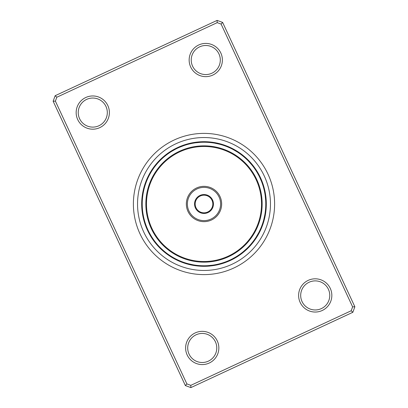 <?xml version="1.0" encoding="UTF-8"?>
<svg xmlns="http://www.w3.org/2000/svg" width="408" height="408" viewBox="0 0 408 408"><rect width="100%" height="100%" fill="white"/><g stroke="black" fill="none" stroke-linecap="round" stroke-linejoin="round"><path stroke-width="0.61" d="M195.233 332.903A16.616 16.616 0 0 1 217.301 340.96A16.616 16.616 0 0 1 209.243 363.033A16.616 16.616 0 0 1 187.17 354.975A16.616 16.616 0 0 1 195.233 332.903M208.366 361.151A14.54 14.54 0 0 0 215.419 341.838A14.54 14.54 0 0 0 196.105 334.784A14.54 14.54 0 0 0 189.057 354.098A14.54 14.54 0 0 0 208.366 361.151M85.767 97.507A16.616 16.616 0 0 1 107.84 105.57A16.616 16.616 0 0 1 99.782 127.638A16.616 16.616 0 0 1 77.709 119.58A16.616 16.616 0 0 1 85.767 97.507M98.904 125.756A14.54 14.54 0 0 0 105.958 106.442A14.54 14.54 0 0 0 86.644 99.394A14.54 14.54 0 0 0 79.591 118.703A14.54 14.54 0 0 0 98.904 125.756M198.757 44.967A16.616 16.616 0 0 1 220.83 53.025A16.616 16.616 0 0 1 212.767 75.097A16.616 16.616 0 0 1 190.699 67.039A16.616 16.616 0 0 1 198.757 44.967M211.895 73.216A14.54 14.54 0 0 0 218.943 53.902A14.54 14.54 0 0 0 199.634 46.849A14.54 14.54 0 0 0 192.581 66.162A14.54 14.54 0 0 0 211.895 73.216M308.219 280.362A16.616 16.616 0 0 1 330.291 288.42A16.616 16.616 0 0 1 322.233 310.493A16.616 16.616 0 0 1 300.16 302.43A16.616 16.616 0 0 1 308.219 280.362M321.356 308.606A14.54 14.54 0 0 0 328.409 289.298A14.54 14.54 0 0 0 309.096 282.244A14.54 14.54 0 0 0 302.042 301.558A14.54 14.54 0 0 0 321.356 308.606M174.226 139.975A70.609 70.609 0 0 1 268.025 174.226A70.609 70.609 0 0 1 233.774 268.025A70.609 70.609 0 0 1 139.975 233.774A70.609 70.609 0 0 1 174.226 139.975A70.609 70.609 0 0 1 268.025 174.226A70.609 70.609 0 0 1 233.774 268.025A70.609 70.609 0 0 1 139.975 233.774A70.609 70.609 0 0 1 174.226 139.975M55.157 95.712L217.107 20.4L222.625 22.415L354.858 306.77L352.844 312.288L190.893 387.6L185.375 385.585L53.142 101.23L55.157 95.712L56.814 97.232L55.386 101.133L186.895 383.928L190.796 385.356L351.186 310.769L352.614 306.867L221.105 24.072L217.204 22.644L56.814 97.232M217.204 22.644L217.107 20.4M222.625 22.415L221.105 24.072M354.858 306.77L352.614 306.867M352.844 312.288L351.186 310.769M55.386 101.133L53.142 101.23M190.893 387.6L190.796 385.356M186.895 383.928L185.375 385.585M177.73 147.507A62.307 62.307 0 0 0 147.507 230.27A62.307 62.307 0 0 0 230.27 260.493A62.307 62.307 0 0 0 260.493 177.73A62.307 62.307 0 0 0 177.73 147.507A62.307 62.307 0 0 1 260.493 177.73A62.307 62.307 0 0 1 230.27 260.493M195.049 265.134L194.407 265.037M196.376 265.312L195.728 265.231M197.707 265.465L196.916 265.379M199.757 265.639L198.39 265.531M202.429 265.766L201.057 265.715M203.046 265.776L202.394 265.766M205.107 265.776L203.735 265.786M206.443 265.736L204.928 265.776M207.779 265.669L206.264 265.746M208.06 265.654A5.192 5.192 0 0 0 212.741 265.164L207.601 265.679M177.245 259.692L176.016 259.085M179.678 260.799L178.347 260.207M182.162 261.798L180.805 261.268M187.246 263.471L185.793 263.043M188.537 263.818L187.211 263.461M190.995 264.935A5.192 5.192 0 0 0 193.412 264.874L188.419 263.787M163.317 250.502L162.297 249.589M163.786 250.91L163.185 250.385M171.049 256.265A5.192 5.192 0 0 0 175.124 258.621L175.333 258.733M150.965 235.691L149.129 232.397A5.192 5.192 -47.4 0 0 150.169 235.289M156.509 243.525A5.192 5.192 0 0 0 159.656 247.024L159.824 247.197M146.62 226.914A5.192 5.192 0 0 0 148.532 231.214L148.385 230.908M142.346 208.06A5.192 5.192 0 0 0 142.836 212.741L142.871 212.981M143.065 190.995A5.192 5.192 0 0 0 143.126 193.412L143.086 193.647M157.972 162.782L158.472 162.231M154.153 167.494L154.974 166.398M151.735 171.049A5.192 5.192 0 0 0 149.379 175.124L149.267 175.333M151.557 171.334L151.954 170.707M171.814 151.261L175.603 149.129A5.192 5.192 42.6 0 0 172.712 150.169M168.968 153.107L170.223 152.266M165.25 155.876L165.832 155.412M192.913 143.218L194.264 142.989M192.301 143.33L192.943 143.213M190.429 143.723L191.632 143.468M189.103 144.039L190.062 143.81M187.797 144.376L188.761 144.126M183.875 145.585L184.906 145.238M179.454 147.303L184.028 145.534M212.236 142.764L213.593 142.963M206.907 142.285L208.422 142.372M204.235 142.214L205.606 142.234M202.893 142.224L204.408 142.219M201.557 142.264L203.072 142.224M200.221 142.331L201.593 142.259M199.94 142.346A5.192 5.192 0 0 0 195.259 142.836L200.399 142.321M229.546 147.742L230.918 148.385M228.322 147.201L229.576 147.757M225.838 146.202L227.246 146.758M220.754 144.529L222.207 144.957M219.463 144.182L220.789 144.539M217.005 143.065A5.192 5.192 0 0 0 214.588 143.126L219.637 144.228M246.656 159.304L247.738 160.364M243.663 156.626L244.815 157.615M238.313 152.618L239.562 153.474M236.951 151.735A5.192 5.192 0 0 0 232.876 149.379L237.339 151.985M257.076 172.375L258.871 175.603A5.192 5.192 132.6 0 0 257.831 172.712M254.893 168.968L255.658 170.105M252.511 165.735L253.434 166.938M251.67 164.694L252.618 165.877M251.491 164.475A5.192 5.192 0 0 0 248.345 160.976L251.782 164.832M264.782 192.913L265.011 194.264M263.961 189.103L264.19 190.062M263.624 187.797L263.874 188.761M262.869 185.242L263.16 186.181M262.446 183.957L262.762 184.906M262.002 182.713L262.334 183.636M261.38 181.086A5.192 5.192 0 0 0 259.468 176.786L261.462 181.3M265.236 212.236L265.011 213.736M265.531 209.579L265.379 211.084M265.766 205.571L265.71 207.085M265.786 204.235L265.766 205.606M265.736 201.557L265.776 203.072M265.654 199.94A5.192 5.192 0 0 0 265.164 195.259L265.679 200.399M260.258 229.546L259.615 230.918M261.798 225.838L261.242 227.246M262.257 224.584L261.732 226.001M263.471 220.754L263.043 222.207M263.818 219.463L263.461 220.789M263.889 219.188A5.192 5.192 0 0 0 264.874 214.588L263.772 219.637M249.609 245.677L248.676 246.682M254.628 239.419L253.827 240.531M255.382 238.313L254.526 239.562M256.265 236.951A5.192 5.192 0 0 0 258.621 232.876L256.015 237.339M235.625 257.076L232.397 258.871A5.192 5.192 -137.4 0 0 235.289 257.831M240.128 254.123L239.006 254.913M242.265 252.511L241.062 253.434M243.306 251.67L242.235 252.532M243.525 251.491A5.192 5.192 0 0 0 247.024 248.345L243.168 251.782M215.087 264.782L213.736 265.011M216.403 264.527L215.057 264.787M217.571 264.277L216.368 264.532M218.897 263.961L217.938 264.19M220.203 263.624L219.239 263.874M222.758 262.869L221.819 263.16M224.125 262.415L223.094 262.762M225.323 261.987L223.972 262.466M226.965 261.36L229.082 260.462A61.787 61.787 0 0 0 260.462 178.918A61.787 61.787 0 0 0 178.918 147.538A61.787 61.787 0 0 0 147.538 229.082A61.787 61.787 0 0 0 229.082 260.462L231.214 259.468A5.192 5.192 0 0 1 226.914 261.38L225.236 262.023M149.537 233.172L149.756 233.58A5.192 5.192 -48.6 0 0 150.858 236.446M150.18 234.345L150.409 234.743A5.192 5.192 -49.8 0 0 151.572 237.589M174.828 149.537L174.42 149.756A5.192 5.192 41.4 0 0 171.554 150.858M173.655 150.18L173.257 150.409A5.192 5.192 40.2 0 0 170.411 151.572M164.475 156.509A5.192 5.192 0 0 0 160.976 159.656L160.645 159.977M181.086 146.62A5.192 5.192 0 0 0 176.786 148.532L176.373 148.736M234.345 257.82L234.743 257.591A5.192 5.192 -139.8 0 0 237.589 256.428M233.172 258.463L233.58 258.244A5.192 5.192 -138.6 0 0 236.446 257.142M257.82 173.655L257.591 173.257A5.192 5.192 130.2 0 0 256.428 170.411M258.463 174.828L258.244 174.42A5.192 5.192 131.4 0 0 257.142 171.554M142.275 206.723A5.192 5.192 -22.5 0 0 142.004 209.783M142.229 205.387A5.192 5.192 -21.3 0 0 141.892 208.442M142.214 204.051A5.192 5.192 160 0 0 141.811 207.096M142.229 202.715A5.192 5.192 161.2 0 0 141.76 205.749M142.27 201.374A5.192 5.192 -17.6 0 0 141.739 204.403M142.341 200.037A5.192 5.192 163.7 0 0 141.744 203.051M142.443 198.706A5.192 5.192 164.9 0 0 141.78 201.705M142.571 197.375A5.192 5.192 -13.8 0 0 141.841 200.359M142.729 196.044A5.192 5.192 -12.6 0 0 141.938 199.012M142.917 194.718A5.192 5.192 -11.4 0 0 142.061 197.671M219.188 144.111A5.192 5.192 0 0 0 217.005 143.07M144.111 188.812A5.192 5.192 0 0 0 143.07 190.995M188.812 263.889A5.192 5.192 0 0 0 190.995 264.93M242.485 252.333A5.192 5.192 -148.5 0 0 245.121 250.752M255.541 238.078A5.192 5.192 -166.5 0 0 257.555 235.758M263.548 220.483A5.192 5.192 175.5 0 0 264.746 217.653M265.725 201.277A5.192 5.192 157.5 0 0 265.996 198.217M261.86 182.335A5.192 5.192 139.5 0 0 261.171 179.341M252.333 165.515A5.192 5.192 121.5 0 0 250.752 162.879M238.078 152.459A5.192 5.192 103.5 0 0 235.758 150.445M220.483 144.452A5.192 5.192 85.5 0 0 217.653 143.254M201.277 142.275A5.192 5.192 67.5 0 0 198.217 142.004M182.335 146.141A5.192 5.192 49.5 0 0 179.341 146.829M165.515 155.667A5.192 5.192 31.5 0 0 162.879 157.248M152.459 169.922A5.192 5.192 13.5 0 0 150.445 172.242M144.452 187.517A5.192 5.192 -4.5 0 0 143.254 190.347M225.665 261.86A5.192 5.192 -130.5 0 0 228.659 261.171M146.141 225.665A5.192 5.192 -40.5 0 0 146.829 228.659M155.667 242.485A5.192 5.192 -58.5 0 0 157.248 245.121M169.922 255.541A5.192 5.192 -76.5 0 0 172.242 257.555M187.517 263.548A5.192 5.192 -94.5 0 0 190.347 264.746M206.723 265.725A5.192 5.192 -112.5 0 0 209.783 265.996M241.429 253.159A5.192 5.192 -147.3 0 0 244.096 251.634M254.791 239.185A5.192 5.192 -165.3 0 0 256.856 236.91M263.175 221.768A5.192 5.192 176.7 0 0 264.44 218.969M265.771 202.613A5.192 5.192 158.7 0 0 266.108 199.558M262.319 183.59A5.192 5.192 140.7 0 0 261.691 180.586M253.159 166.571A5.192 5.192 122.7 0 0 251.634 163.904M239.185 153.209A5.192 5.192 104.7 0 0 236.91 151.144M221.768 144.825A5.192 5.192 86.7 0 0 218.969 143.56M202.613 142.229A5.192 5.192 68.7 0 0 199.558 141.892M183.59 145.681A5.192 5.192 50.7 0 0 180.586 146.309M166.571 154.841A5.192 5.192 32.7 0 0 163.904 156.366M153.209 168.815A5.192 5.192 14.7 0 0 151.144 171.09M144.825 186.232A5.192 5.192 -3.3 0 0 143.56 189.031M224.41 262.319A5.192 5.192 -129.3 0 0 227.414 261.691M145.681 224.41A5.192 5.192 -39.3 0 0 146.309 227.414M154.841 241.429A5.192 5.192 -57.3 0 0 156.366 244.096M168.815 254.791A5.192 5.192 -75.3 0 0 171.09 256.856M186.232 263.175A5.192 5.192 -93.3 0 0 189.031 264.44M205.387 265.771A5.192 5.192 -111.3 0 0 208.442 266.108M240.358 253.954A5.192 5.192 34 0 0 243.056 252.491M254.016 240.276A5.192 5.192 16 0 0 256.132 238.048M262.778 223.043A5.192 5.192 -2 0 0 264.098 220.274M265.786 203.949A5.192 5.192 -20 0 0 266.189 200.904M262.747 184.86A5.192 5.192 -38 0 0 262.186 181.841M253.954 167.642A5.192 5.192 -56 0 0 252.491 164.944M240.276 153.984A5.192 5.192 -74 0 0 238.048 151.868M223.043 145.222A5.192 5.192 -92 0 0 220.274 143.902M203.949 142.214A5.192 5.192 -110 0 0 200.904 141.811M184.86 145.253A5.192 5.192 -128 0 0 181.841 145.814M167.642 154.046A5.192 5.192 -146 0 0 164.944 155.509M153.984 167.724A5.192 5.192 -164 0 0 151.868 169.952M145.222 184.957A5.192 5.192 178 0 0 143.902 187.726M223.14 262.747A5.192 5.192 52 0 0 226.16 262.186M145.253 223.14A5.192 5.192 142 0 0 145.814 226.16M154.046 240.358A5.192 5.192 124 0 0 155.509 243.056M167.724 254.016A5.192 5.192 106 0 0 169.952 256.132M184.957 262.778A5.192 5.192 88 0 0 187.726 264.098M204.051 265.786A5.192 5.192 70 0 0 207.096 266.189M239.266 254.73A5.192 5.192 35.2 0 0 242 253.327M253.215 241.352A5.192 5.192 17.2 0 0 255.382 239.17M262.349 224.313A5.192 5.192 -0.8 0 0 263.731 221.57M265.771 205.285A5.192 5.192 -18.8 0 0 266.24 202.251M263.145 186.135A5.192 5.192 -36.8 0 0 262.655 183.105M254.73 168.734A5.192 5.192 -54.8 0 0 253.327 166M241.352 154.785A5.192 5.192 -72.8 0 0 239.17 152.618M224.313 145.651A5.192 5.192 -90.8 0 0 221.57 144.269M205.285 142.229A5.192 5.192 -108.8 0 0 202.251 141.76M186.135 144.855A5.192 5.192 -126.8 0 0 183.105 145.345M168.734 153.27A5.192 5.192 -144.8 0 0 166 154.673M154.785 166.648A5.192 5.192 -162.8 0 0 152.618 168.83M145.651 183.687A5.192 5.192 179.2 0 0 144.269 186.43M221.865 263.145A5.192 5.192 53.2 0 0 224.895 262.655M144.855 221.865A5.192 5.192 143.2 0 0 145.345 224.895M153.27 239.266A5.192 5.192 125.2 0 0 154.673 242M166.648 253.215A5.192 5.192 107.2 0 0 168.83 255.382M183.687 262.349A5.192 5.192 89.2 0 0 186.43 263.731M202.715 265.771A5.192 5.192 71.2 0 0 205.749 266.24M238.16 255.484A5.192 5.192 -143.6 0 0 240.919 254.138M252.399 242.408A5.192 5.192 -161.6 0 0 254.607 240.271M261.895 225.573A5.192 5.192 -179.6 0 0 263.339 222.86M265.73 206.626A5.192 5.192 162.4 0 0 266.261 203.597M263.517 187.42A5.192 5.192 144.4 0 0 263.094 184.38M255.484 169.84A5.192 5.192 126.4 0 0 254.138 167.081M242.408 155.601A5.192 5.192 108.4 0 0 240.271 153.393M225.573 146.105A5.192 5.192 90.4 0 0 222.86 144.661M206.626 142.27A5.192 5.192 72.4 0 0 203.597 141.739M187.42 144.483A5.192 5.192 54.4 0 0 184.38 144.906M169.84 152.516A5.192 5.192 36.4 0 0 167.081 153.862M155.601 165.592A5.192 5.192 18.4 0 0 153.393 167.729M146.105 182.427A5.192 5.192 0.4 0 0 144.661 185.14M220.58 263.517A5.192 5.192 -125.6 0 0 223.62 263.094M144.483 220.58A5.192 5.192 -35.6 0 0 144.906 223.62M152.516 238.16A5.192 5.192 -53.6 0 0 153.862 240.919M165.592 252.399A5.192 5.192 -71.6 0 0 167.729 254.607M182.427 261.895A5.192 5.192 -89.6 0 0 185.14 263.339M201.374 265.73A5.192 5.192 -107.6 0 0 204.403 266.261M237.038 256.209A5.192 5.192 37.7 0 0 239.828 254.924M251.552 243.449A5.192 5.192 19.7 0 0 253.812 241.363M261.416 226.822A5.192 5.192 1.7 0 0 262.915 224.14M265.659 207.963A5.192 5.192 -16.3 0 0 266.256 204.949M263.864 188.715A5.192 5.192 -34.3 0 0 263.502 185.666M256.209 170.962A5.192 5.192 -52.3 0 0 254.924 168.173M243.449 156.448A5.192 5.192 -70.3 0 0 241.363 154.188M226.822 146.584A5.192 5.192 -88.3 0 0 224.14 145.085M207.963 142.341A5.192 5.192 -106.3 0 0 204.949 141.744M188.715 144.136A5.192 5.192 -124.3 0 0 185.666 144.498M170.962 151.791A5.192 5.192 -142.3 0 0 168.173 153.076M156.448 164.552A5.192 5.192 -160.3 0 0 154.188 166.637M146.584 181.178A5.192 5.192 -178.3 0 0 145.085 183.86M219.285 263.864A5.192 5.192 55.7 0 0 222.334 263.502M144.136 219.285A5.192 5.192 145.7 0 0 144.498 222.334M151.791 237.038A5.192 5.192 127.7 0 0 153.076 239.828M164.552 251.552A5.192 5.192 109.7 0 0 166.637 253.812M181.178 261.416A5.192 5.192 91.7 0 0 183.86 262.915M200.037 265.659A5.192 5.192 73.7 0 0 203.051 266.256M235.901 256.913A5.192 5.192 38.9 0 0 238.716 255.689M250.691 244.469A5.192 5.192 20.9 0 0 252.991 242.429M260.911 228.057A5.192 5.192 2.9 0 0 262.466 225.41M265.557 209.294A5.192 5.192 -15.1 0 0 266.22 206.295M264.18 190.016A5.192 5.192 -33.1 0 0 263.884 186.956M256.913 172.1A5.192 5.192 -51.1 0 0 255.689 169.284M244.469 157.309A5.192 5.192 -69.1 0 0 242.429 155.009M228.057 147.089A5.192 5.192 -87.1 0 0 225.41 145.534M209.294 142.443A5.192 5.192 -105.1 0 0 206.295 141.78M190.016 143.82A5.192 5.192 -123.1 0 0 186.956 144.116M172.1 151.088A5.192 5.192 -141.1 0 0 169.284 152.311M157.309 163.531A5.192 5.192 -159.1 0 0 155.009 165.571M147.089 179.943A5.192 5.192 -177.1 0 0 145.534 182.59M217.984 264.18A5.192 5.192 56.9 0 0 221.044 263.884M143.82 217.984A5.192 5.192 146.9 0 0 144.116 221.044M151.088 235.901A5.192 5.192 128.9 0 0 152.311 238.716M163.531 250.691A5.192 5.192 110.9 0 0 165.571 252.991M179.943 260.911A5.192 5.192 92.9 0 0 182.59 262.466M198.706 265.557A5.192 5.192 74.9 0 0 201.705 266.22M249.803 245.468A5.192 5.192 -157.8 0 0 252.144 243.484M260.375 229.286A5.192 5.192 -175.8 0 0 261.987 226.675M265.43 210.625A5.192 5.192 166.2 0 0 266.159 207.641M264.471 191.321A5.192 5.192 148.2 0 0 264.241 188.256M245.468 158.197A5.192 5.192 112.2 0 0 243.484 155.856M229.286 147.625A5.192 5.192 94.2 0 0 226.675 146.013M210.625 142.571A5.192 5.192 76.2 0 0 207.641 141.841M191.321 143.529A5.192 5.192 58.2 0 0 188.256 143.759M158.197 162.532A5.192 5.192 22.2 0 0 155.856 164.516M147.625 178.714A5.192 5.192 4.2 0 0 146.013 181.325M216.679 264.471A5.192 5.192 -121.8 0 0 219.744 264.241M143.529 216.679A5.192 5.192 -31.8 0 0 143.759 219.744M162.532 249.803A5.192 5.192 -67.8 0 0 164.516 252.144M178.714 260.375A5.192 5.192 -85.8 0 0 181.325 261.987M197.375 265.43A5.192 5.192 -103.8 0 0 200.359 266.159M248.895 246.452A5.192 5.192 -156.6 0 0 251.277 244.514M259.814 230.5A5.192 5.192 -174.6 0 0 261.487 227.924M265.271 211.956A5.192 5.192 167.4 0 0 266.062 208.988M264.731 192.632A5.192 5.192 149.4 0 0 264.568 189.567M246.452 159.105A5.192 5.192 113.4 0 0 244.514 156.723M230.5 148.186A5.192 5.192 95.4 0 0 227.924 146.513M211.956 142.729A5.192 5.192 77.4 0 0 208.988 141.938M192.632 143.269A5.192 5.192 59.4 0 0 189.567 143.432M159.105 161.548A5.192 5.192 23.4 0 0 156.723 163.486M148.186 177.5A5.192 5.192 5.4 0 0 146.513 180.076M215.368 264.731A5.192 5.192 -120.6 0 0 218.433 264.568M143.269 215.368A5.192 5.192 -30.6 0 0 143.432 218.433M161.548 248.895A5.192 5.192 -66.6 0 0 163.486 251.277M177.5 259.814A5.192 5.192 -84.6 0 0 180.076 261.487M196.044 265.271A5.192 5.192 -102.6 0 0 199.012 266.062M247.962 247.411A5.192 5.192 -155.4 0 0 250.39 245.529M259.228 231.703A5.192 5.192 -173.4 0 0 260.952 229.163M265.083 213.282A5.192 5.192 168.6 0 0 265.94 210.329M264.96 193.953A5.192 5.192 150.6 0 0 264.869 190.878M247.411 160.038A5.192 5.192 114.6 0 0 245.529 157.61M231.703 148.772A5.192 5.192 96.6 0 0 229.163 147.048M213.282 142.917A5.192 5.192 78.6 0 0 210.329 142.061M193.953 143.04A5.192 5.192 60.6 0 0 190.878 143.131M160.038 160.589A5.192 5.192 24.6 0 0 157.61 162.471M148.772 176.297A5.192 5.192 6.6 0 0 147.048 178.837M214.047 264.96A5.192 5.192 -119.4 0 0 217.122 264.869M143.04 214.047A5.192 5.192 -29.4 0 0 143.131 217.122M160.589 247.962A5.192 5.192 -65.4 0 0 162.471 250.39M176.297 259.228A5.192 5.192 -83.4 0 0 178.837 260.952M194.718 265.083A5.192 5.192 -101.4 0 0 197.671 265.94M196.911 197.752A9.45 9.45 0 0 1 210.248 196.911A9.45 9.45 0 0 1 211.089 210.248A9.45 9.45 0 0 1 197.752 211.089A9.45 9.45 0 0 1 196.911 197.752M210.62 209.834A8.828 8.828 0 0 0 209.834 197.38A8.828 8.828 0 0 0 197.38 198.166A8.828 8.828 0 0 0 198.166 210.62A8.828 8.828 0 0 0 210.62 209.834M160.844 165.964A57.528 57.528 0 0 0 165.964 247.156A57.528 57.528 0 0 0 247.156 242.036A57.528 57.528 0 0 0 242.036 160.844A57.528 57.528 0 0 0 160.844 165.964M247.625 242.449A58.15 58.15 0 0 1 165.551 247.625A58.15 58.15 0 0 1 160.375 165.551A58.15 58.15 0 0 1 242.449 160.375A58.15 58.15 0 0 1 247.625 242.449M190.755 192.326A17.651 17.651 0 0 1 215.674 190.755A17.651 17.651 0 0 1 217.245 215.674A17.651 17.651 0 0 1 192.326 217.245A17.651 17.651 0 0 1 190.755 192.326M216.464 214.985A16.616 16.616 0 0 0 214.985 191.536A16.616 16.616 0 0 0 191.536 193.015A16.616 16.616 0 0 0 193.015 216.464A16.616 16.616 0 0 0 216.464 214.985M232.024 264.262A66.458 66.458 0 0 1 143.738 232.024A66.458 66.458 0 0 1 175.976 143.738A66.458 66.458 0 0 1 264.262 175.976A66.458 66.458 0 0 1 232.024 264.262"/></g></svg>
